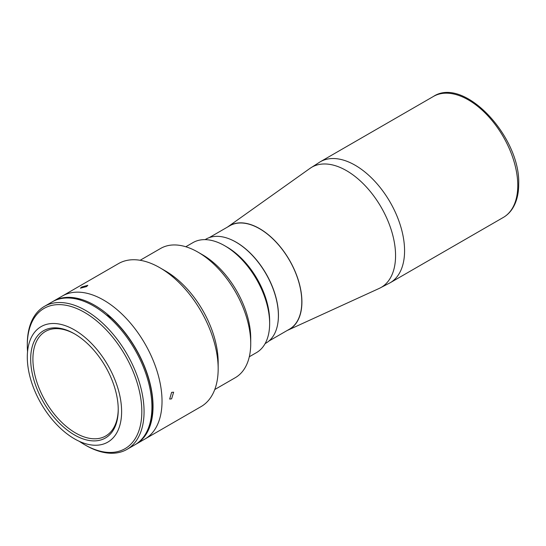 <?xml version="1.0" encoding="UTF-8"?>
<svg xmlns="http://www.w3.org/2000/svg" width="546" height="546" viewBox="0 0 546 546"><rect width="100%" height="100%" fill="white"/><g stroke="black" fill="none" stroke-linecap="round" stroke-linejoin="round"><path stroke-width="0.82" d="M287.257 330.453A59.862 34.562 -120 0 0 287.824 330.2A59.862 34.562 -120 0 0 301.911 301.924A59.862 34.562 -120 0 0 274.706 240.568A59.862 34.562 -120 0 0 228.057 226.672A59.862 34.562 -120 0 0 227.552 227.04M226.979 247.051L224.734 245.755L226.979 247.051A60.34 34.835 60 0 1 269.642 320.946L269.642 323.539A63.513 36.671 -120 0 0 224.734 245.755L224.734 245.755A63.513 36.671 -120 0 0 192.977 242.608L185.797 246.751M249.304 356.763L256.49 352.614A63.513 36.671 -120 0 0 269.642 323.539M229.552 238.984A59.698 34.466 60 0 1 236.227 242.226A59.698 34.466 60 0 1 277.914 322.754M209.193 237.647L229.73 225.785A59.698 34.466 60 0 1 259.582 228.74A59.698 34.466 60 0 1 298.587 281.354A59.698 34.466 60 0 1 289.435 329.19L268.891 341.052M52.826 301.529A82.569 47.673 60 0 1 53.385 301.201A82.569 47.673 60 0 1 94.663 305.289A82.569 47.673 60 0 1 148.601 378.044A82.569 47.673 60 0 1 135.947 444.205A82.569 47.673 60 0 1 135.381 444.526M53.385 301.201L62.367 296.014A82.569 47.673 60 0 1 103.644 300.102A82.569 47.673 60 0 1 157.582 372.863A82.569 47.673 60 0 1 144.929 439.025L201.065 406.613A82.569 47.673 60 0 0 218.168 368.816A82.569 47.673 60 0 0 159.787 267.69L159.787 267.69A82.569 47.673 60 0 0 118.502 263.602L62.367 296.014A82.569 47.673 60 0 1 103.644 300.102A82.569 47.673 60 0 1 157.582 372.863A82.569 47.673 60 0 1 144.929 439.025L135.947 444.205M74.454 329.921A66.687 38.5 60 0 1 118.025 388.684A66.687 38.5 60 0 1 107.801 442.123A66.687 38.5 60 0 1 74.454 438.82A66.687 38.5 60 0 1 30.89 380.057A66.687 38.5 60 0 1 41.114 326.617A66.687 38.5 60 0 1 74.454 329.921M74.454 434.93A61.923 35.749 60 0 1 30.672 359.091A61.923 35.749 60 0 1 74.454 333.811L74.454 333.811A61.923 35.749 60 0 1 118.243 409.65A61.923 35.749 60 0 1 74.454 434.93M118.236 408.995A60.34 34.835 60 0 1 105.747 435.974A60.34 34.835 60 0 1 75.58 432.985A60.34 34.835 60 0 1 36.159 379.818A60.34 34.835 60 0 1 45.407 331.47A60.34 34.835 60 0 1 75.02 334.138M27.546 351.74A80.979 46.751 60 0 1 27.3 345.481L27.3 344.185A82.569 47.673 60 0 1 44.403 306.388A82.569 47.673 60 0 1 85.681 310.476A82.569 47.673 60 0 1 139.619 383.231A82.569 47.673 60 0 1 126.965 449.392A82.569 47.673 60 0 1 85.681 445.304L84.562 444.656A80.979 46.751 60 0 1 79.259 441.311M44.403 306.388L52.259 301.849A82.569 47.673 60 0 1 93.543 305.937A82.569 47.673 60 0 1 147.481 378.692A82.569 47.673 60 0 1 134.828 444.853L126.965 449.392M27.3 345.481A80.979 46.751 60 0 1 84.562 312.421A80.979 46.751 60 0 1 141.823 411.595A80.979 46.751 60 0 1 84.562 444.656L85.681 445.304M140.718 440.308A82.248 47.488 -120 0 0 110.667 317.383L109.726 317.922M77.86 299.358L78.658 298.901A82.248 47.488 -120 0 0 59.145 299.024M78.658 298.901L81.074 300.293M106.013 314.694L110.667 317.383M140.138 260.278L160.647 248.437A74.625 43.086 60 0 1 197.959 252.136L197.959 252.136A74.625 43.086 60 0 1 250.73 343.536A74.625 43.086 60 0 1 235.271 377.695L214.762 389.537M202.45 254.729L197.959 252.136L202.45 254.729A68.277 39.421 60 0 1 250.73 338.349L250.73 343.536M165.397 270.932L159.787 267.69L165.397 270.932A74.625 43.086 60 0 1 218.168 362.332L218.168 368.816M81.716 287.012L87.824 285.299L86.575 286.575L80.419 288.172L81.716 287.012M171.615 392.369L173.635 392.192L171.615 398.853L169.669 399.071L171.615 392.369M265.131 343.591L265.97 343.106A60.019 34.651 -120 0 0 272.713 287.844A60.019 34.651 -120 0 0 205.951 239.148L205.112 239.633M503.303 217.451A69.861 40.336 -120 0 0 517.772 185.469A69.861 40.336 -120 0 0 487.271 115.158A69.861 40.336 -120 0 0 433.435 96.444L320.243 161.793A69.861 40.336 -120 0 1 374.078 180.514A69.861 40.336 -120 0 1 404.572 250.819A69.861 40.336 -120 0 1 390.103 282.801L503.303 217.451C506.988 215.301 510.06 212.339 512.496 208.552C516.632 201.993 518.7 193.864 518.7 184.173C520.611 136.985 464.114 76.058 433.435 96.444M287.824 330.2L379.238 288.411A69.39 40.063 -120 0 0 395.563 255.637A69.39 40.063 -120 0 0 364.025 184.514A69.39 40.063 -120 0 0 309.951 168.407L320.243 161.793M379.238 288.411L390.103 282.801M228.057 226.672L309.951 168.407"/></g></svg>
